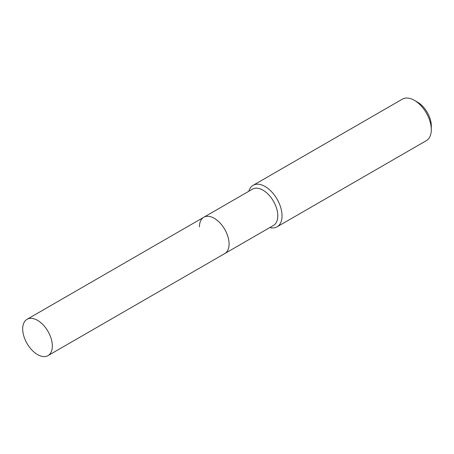 <?xml version="1.0" encoding="UTF-8"?>
<svg xmlns="http://www.w3.org/2000/svg" width="454" height="454" viewBox="0 0 454 454"><rect width="100%" height="100%" fill="white"/><g stroke="black" fill="none" stroke-linecap="round" stroke-linejoin="round"><path stroke-width="0.68" d="M48.011 355.618A20.963 12.105 -120 0 0 52.352 346.022A20.963 12.105 -120 0 0 43.198 324.922A20.963 12.105 -120 0 0 27.041 319.304A20.963 12.105 -120 0 0 22.7 328.9A20.963 12.105 -120 0 0 31.854 350A20.963 12.105 -120 0 0 48.011 355.618L224.753 253.576A20.963 12.105 -120 0 0 229.094 243.98A20.963 12.105 -120 0 1 224.753 253.576L273.461 225.451A20.963 12.105 -120 0 0 277.803 215.854A20.963 12.105 -120 0 0 268.654 194.755A20.963 12.105 -120 0 0 252.498 189.136L203.784 217.262A20.963 12.105 -120 0 0 199.442 226.858M203.784 217.262A20.963 12.105 -120 0 1 219.94 222.88A20.963 12.105 -120 0 1 229.094 243.98A20.963 12.105 -120 0 0 219.94 222.88A20.963 12.105 -120 0 0 203.784 217.262L27.041 319.304M269.778 227.579A23.96 13.836 -120 0 0 277.076 226.824A23.96 13.836 -120 0 0 282.042 215.854A23.96 13.836 -120 0 0 271.583 191.741A23.96 13.836 -120 0 0 253.116 185.323A23.96 13.836 -120 0 0 248.815 191.265M414.354 100.334L417.584 102.195A19.397 11.197 -120 0 1 431.3 125.951L431.3 129.679A23.96 13.836 -120 0 0 414.354 100.334A23.96 13.836 -120 0 0 402.375 99.148L253.116 185.323M277.076 226.824L426.34 140.649A23.96 13.836 -120 0 0 431.3 129.679"/></g></svg>
